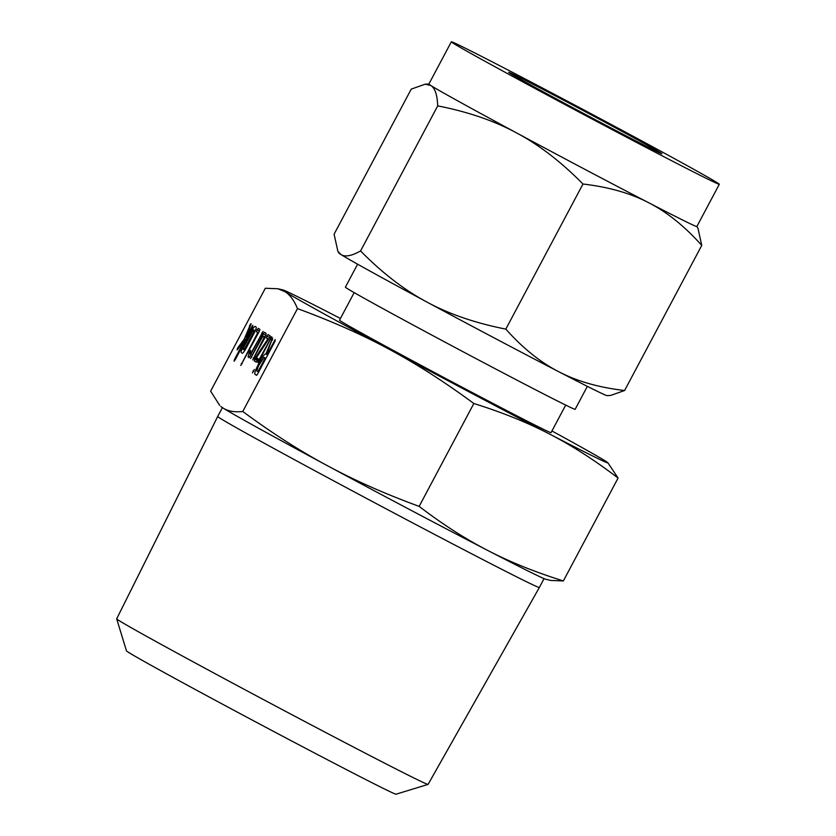 <?xml version="1.0" encoding="UTF-8"?>
<svg xmlns="http://www.w3.org/2000/svg" width="836" height="836" viewBox="0 0 836 836"><rect width="100%" height="100%" fill="white"/><g stroke="black" fill="none" stroke-linecap="round" stroke-linejoin="round"><path stroke-width="1.25" d="M254.29 369.502L252.482 372.898L254.29 369.502M259.097 361.173L257.896 362.699L258.439 360.744L271.71 336.72L259.097 361.173M254.123 360.797L255.043 358.174L267.875 338.998L266.256 337.974L268.063 334.578L270.216 335.936L269.725 337.639L256.37 357.683L258.073 358.759L257.467 360.65L256.265 362.155L254.123 360.797L256.516 362.061M250.56 358.539L263.204 333.825L264.51 332.32L266.015 333.271C266.423 333.951 265.764 335.988 264.009 339.406L252.723 359.908L263.392 338.893L264.207 336.678L262.985 335.905L250.56 358.539M249.138 357.641L248.052 356.962L249.4 351.851L250.727 350.347L249.87 353.565L250.581 354.015L263.089 331.422L249.138 357.641M256.38 331.725L258.188 328.329L259.923 329.426L259.296 331.349L240.758 365.478L257.749 332.592L256.38 331.725L258.502 332.843M241.322 352.698C240.82 352.113 241.458 350.044 243.245 346.512L251.291 331.359C253.224 327.911 254.552 326.28 255.262 326.468L256.119 327.012C256.537 327.691 255.868 329.729 254.123 333.146L246.066 348.298C244.227 351.601 242.931 353.252 242.179 353.241L242.398 353.262M223.118 408.062C228.009 411.239 234.561 412.378 242.774 411.49C271.909 433.017 300.114 451.074 327.378 465.683A184.265 2.529 -152 0 1 223.118 408.062A184.265 2.529 -152 0 1 220.871 406.505L223.118 408.062M297.48 308.609C294.147 300.427 289.977 294.784 284.992 291.691A184.265 2.529 28 0 0 389.252 349.312A184.265 2.529 28 0 0 473.124 394.038A184.265 2.529 28 0 0 549.545 434.041A184.265 2.529 28 0 0 607.835 462.695L618.076 478.056C594.689 460.176 571.845 445.504 549.545 434.041C527.485 422.567 502.248 412.388 473.845 403.506C444.71 381.989 416.516 363.921 389.252 349.312C362.26 334.724 331.673 321.16 297.48 308.609L242.774 411.49M340.43 318.485A184.265 2.529 28 0 0 282.871 289.914A184.265 2.529 28 0 0 284.992 291.691L277.834 288.744L265.336 288.263L210.63 391.154L219.722 405.439M238.511 348.34L237.706 347.912L244.206 339.259L250.591 324.002L251.113 323.689L250.863 324.817L245.888 337.201L252.775 325.308L252.629 326.97L235.25 359.658L234.028 361.225L234.582 359.25L245.293 339.092L237.685 349.479L237.131 349.95L237.706 347.912L238.782 347.975M260.299 360.797C262.995 356 264.855 353.722 265.869 353.952L272.609 337.953L266.475 354.339L266.998 354.673L275.201 339.52L275.065 341.172L257.749 373.744L256.527 375.301L255.032 374.35C254.343 373.504 255.241 370.609 257.718 365.656L260.299 360.797L260.999 361.162M545.835 579.296A184.265 2.529 -152 0 1 487.67 550.412A184.265 2.529 -152 0 1 411.249 510.409A184.265 2.529 -152 0 1 327.378 465.683C354.37 480.272 384.957 493.846 419.149 506.386C442.526 524.266 465.37 538.938 487.67 550.412C509.741 561.876 534.967 572.054 563.37 580.936L550.872 580.456L545.835 579.296M116.685 618.849A176.344 2.414 28 0 0 299.027 718.458A176.344 2.414 28 0 0 428.053 784.408L396.024 794.2A152.654 2.09 -152 0 1 284.334 737.112A152.654 2.09 -152 0 1 126.476 650.878L116.685 618.849A176.344 2.414 28 0 1 116.685 618.818L217.705 416.464A182.143 2.498 28 0 0 406.045 519.396A182.143 2.498 28 0 0 539.356 587.489L544.058 578.637M428.053 784.408A176.344 2.414 28 0 0 428.084 784.387L539.356 587.489M618.076 478.056L563.37 580.936M473.845 403.506L419.149 506.386M607.835 462.695A184.265 2.529 28 0 0 605.588 461.138A184.265 2.529 28 0 0 551.948 430.958M565.7 405.094L551.049 432.651A119.778 1.641 -152 0 1 463.384 387.873A119.778 1.641 -152 0 1 339.531 320.178L354.182 292.631M357.609 264.186L345.393 287.166A130.102 1.787 28 0 0 479.927 360.682A130.102 1.787 28 0 0 575.147 409.326L587.363 386.347M572.221 104.751A86.735 1.191 -152 0 1 661.913 153.761A86.735 1.191 -152 0 1 598.43 121.335A86.735 1.191 -152 0 1 508.748 72.324A86.735 1.191 -152 0 1 572.221 104.751M624.607 390.506L610.593 395.459L606.915 395.585A151.755 2.08 -152 0 1 558.856 371.78A151.755 2.08 -152 0 1 495.915 338.831A151.755 2.08 -152 0 1 426.841 302.005C449.12 314.096 475.454 323.135 505.822 329.112C522.782 348.152 540.464 362.375 558.856 371.78C577.07 381.3 598.984 387.538 624.607 390.506L701.749 245.418C684.788 226.378 667.118 212.156 648.726 202.751C630.511 193.231 608.587 186.992 582.974 184.024C561.28 161.985 539.189 144.962 516.711 132.976A151.755 2.08 28 0 0 585.785 169.812A151.755 2.08 28 0 0 648.726 202.751A151.755 2.08 28 0 0 696.848 226.546L719.315 184.286A151.755 2.08 -152 0 1 608.253 127.553A151.755 2.08 -152 0 1 451.335 41.8A151.755 2.08 -152 0 1 562.398 98.533A151.755 2.08 -152 0 1 719.315 184.286M505.822 329.112L582.974 184.024M696.858 226.525L697.966 228.291L701.749 245.418M516.711 132.976C494.421 120.886 468.087 111.846 437.719 105.869C437.27 94.813 434.981 88.031 430.843 85.523A151.755 2.08 28 0 0 516.711 132.976M360.567 250.957C382.261 272.996 404.352 290.008 426.841 302.005A151.755 2.08 -152 0 1 340.973 254.541C344.996 257.206 351.528 256.004 360.567 250.957L437.719 105.869M340.973 254.541A151.755 2.08 -152 0 1 339.008 253.141L337.88 251.322L340.973 254.541M451.335 41.8L428.868 84.06A151.755 2.08 28 0 0 430.843 85.523L425.263 84.164L411.239 89.118L334.097 234.205L337.88 251.322M244.906 339.625L244.206 339.259M250.257 326.333L249.462 325.915M250.581 325.528L249.828 325.131M246.902 337.734L245.888 337.201M248.292 335.121L247.602 334.755M252.65 326.928L251.96 326.562M235.271 359.616L234.582 359.25M245.983 339.458L245.293 339.092M243.934 346.877L243.245 346.512M251.991 331.725L251.291 331.359M253.444 329.865L243.861 347.003L243.119 349.291L243.997 349.845L253.496 332.655L254.322 330.419L253.444 329.865L255.252 330.826M255.22 330.899L254.322 330.419M254.186 333.021L253.496 332.655M246.056 348.319L245.356 347.954M244.896 350.315L243.997 349.845M259.421 331.108L256.903 329.781M242.012 363.869L241.311 363.503M258.439 332.958L257.749 332.592M249.316 357.62L248.052 356.962M249.933 352.823L249.128 352.405M250.142 352.249L249.4 351.851M251.27 354.38L250.581 354.015M262.473 333.303L261.783 332.937M251.803 356.93L251.113 356.564M265.848 335.226L263.204 333.825M253.966 358.289L253.277 357.923M264.082 339.259L263.392 338.893M265.106 337.159L264.207 336.678M265.158 337.054L262.985 335.905M257.488 360.609L254.52 359.041M257.916 359.699L255.043 358.174M268.628 339.395L267.875 338.998M268.711 339.27L266.256 337.974M269.746 337.598L266.778 336.03M259.129 361.121L258.439 360.744M271.104 338.59L270.415 338.225M271.616 337.472L271.073 337.19M253.705 371.309L253.015 370.944M266.496 354.286L265.869 353.952M266.506 354.276L265.754 353.879M272.546 339.52L271.815 339.134M267.698 355.039L266.998 354.673M275.065 341.161L274.375 340.795M256.736 375.26L255.032 374.35M258.408 366.022L257.718 365.656M257.958 371.665L265.19 358.069L264.061 357.359L258.376 366.074L256.84 370.954L258.658 372.03M265.89 358.435L265.19 358.069M265.932 358.341L264.061 357.359M272.139 340.503L271.376 340.095M217.705 416.464L222.407 407.613M282.871 289.914L277.834 288.744M428.878 84.028L425.263 84.164"/></g></svg>

